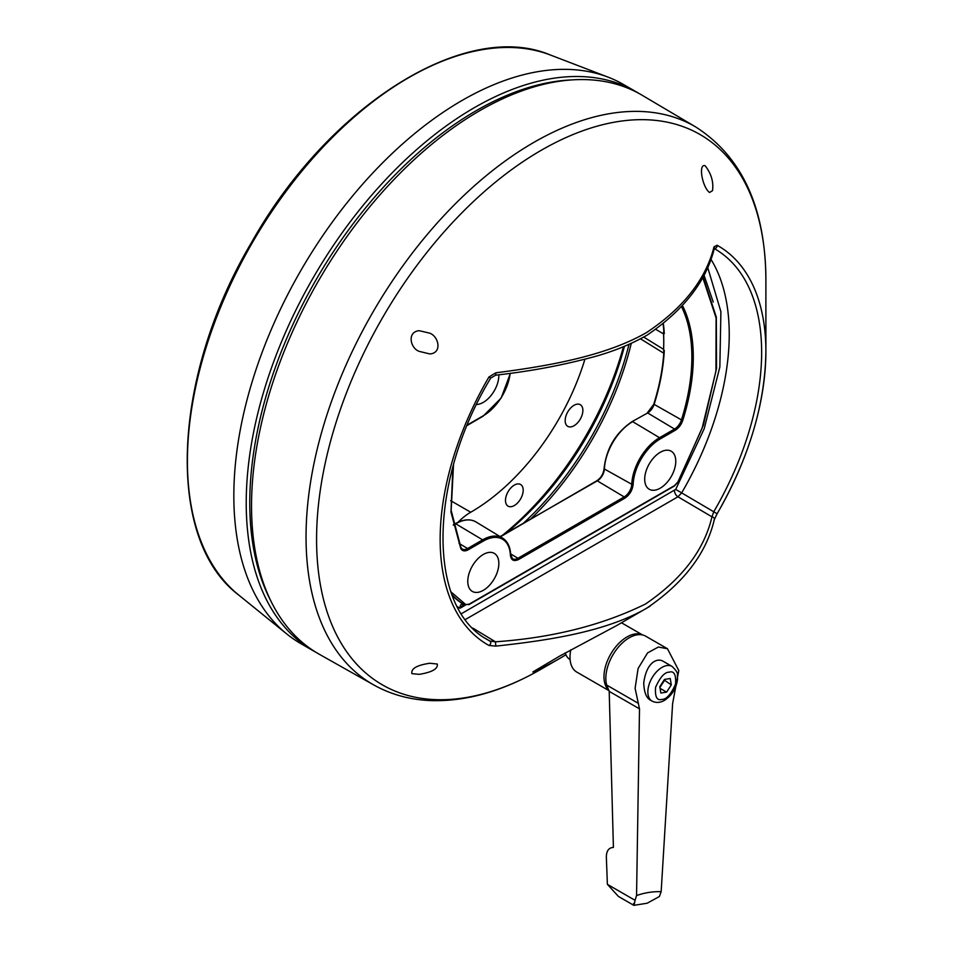 <?xml version="1.0" encoding="UTF-8"?>
<svg xmlns="http://www.w3.org/2000/svg" width="953" height="953" viewBox="0 0 953 953"><rect width="100%" height="100%" fill="white"/><g stroke="black" fill="none" stroke-linecap="round" stroke-linejoin="round"><path stroke-width="1.43" d="M651.995 701.063L650.708 700.324C646.408 698.192 644.085 692.39 643.74 682.944C646.551 661.442 657.844 657.653 663.371 661.406L672.02 666.397C679.965 673.926 676.535 674.283 677.607 678.465C676.725 687.47 672.568 694.63 665.146 699.943C660.655 702.802 656.272 703.183 651.995 701.063A20.013 11.555 -60 0 1 648.707 685.815A20.013 11.555 -60 0 1 666.85 665.575A20.013 11.555 -60 0 1 672.02 666.397M661.156 891.71L672.604 703.683L678.786 670.567L667.481 648.755L658.344 647.039L647.575 652.912L638.093 668.506L635.103 688.328L639.511 708.865L636.556 895.558C644.788 892.675 652.984 891.389 661.156 891.71L659.416 896.499L647.194 903.218L633.84 905.35L618.485 896.487L607.383 884.336L606.334 856.699C606.561 850.695 608.919 847.61 613.41 847.443L613.398 847.42M636.556 895.558L635.055 900.311C634.079 905.862 633.602 906.887 633.638 903.396M639.511 708.865L609.205 691.366L613.41 847.443M607.383 884.336L635.055 900.311M667.481 648.755L645.705 636.187A33.033 19.072 120 0 0 641.393 634.746A33.033 19.072 120 0 0 607.264 668.184A33.033 19.072 120 0 0 606.716 685.088L638.474 703.421M609.205 691.366L606.716 685.088M664.479 679.418L659.786 686.672L660.846 693.034L666.612 692.128L671.305 684.873L670.245 678.512L664.479 679.418M570.799 649.803A32.521 18.774 120 0 0 576.744 672.056L609.015 690.687M664.098 680.013L671.305 684.873M659.917 687.447L664.229 680.787M565.284 652.853A25.016 14.45 120 0 0 569.882 659.428L570.108 659.559M660.072 688.352L666.612 692.128M495.834 372.814C550.834 365.726 606.191 355.683 646.491 332.597C683.253 308.105 705.756 279.515 714.023 246.839L717.085 245.266A230.34 132.991 -60 0 1 765.89 351.335A230.34 132.991 -60 0 1 717.085 513.75L713.749 511.785L711.962 516.824C704.207 549.988 682.05 579.055 645.491 604.011C602.367 625.216 552.359 637.819 495.453 641.81L495.834 646.11L488.949 645.467A230.34 132.991 -60 0 1 488.949 376.983L495.834 372.814L495.727 375.148C530.642 371.301 564.14 364.975 596.233 356.172C615.197 350.728 632.196 343.688 647.218 335.063C683.992 309.939 706.352 281.075 714.285 248.495L713.69 248.245M650.113 606.179L616.496 625.656L559.887 655.974L532.846 671.972A292.035 168.61 -60 0 0 559.387 658.63L541.233 669.113C502.386 691.533 465.004 702.004 429.1 700.526C408.932 699.49 390.492 694.296 373.755 684.945L319.386 654.318A322.781 186.359 -60 0 1 251.532 505.983A322.781 186.359 -60 0 1 393.077 180.474A322.781 186.359 -60 0 1 642.155 95.264L695.857 127.047A322.114 185.966 120 0 0 533.811 142.414A322.114 185.966 120 0 0 306.044 536.92A322.114 185.966 120 0 0 373.755 684.945C390.504 694.308 408.98 699.502 429.172 700.526C461.8 701.92 495.786 693.296 531.143 674.676L541.233 669.113A317.718 183.429 120 0 1 316.575 539.41A317.718 183.429 120 0 1 541.233 150.288A317.718 183.429 120 0 1 765.89 279.991L765.89 351.335C765.188 404.132 748.927 458.274 717.109 513.774L714.297 519.647A2.502 1.989 -161.3 0 0 711.962 516.824L677.952 496.787L681.669 492.88A225.277 130.061 120 0 0 710.521 258.608M565.915 654.735A292.035 168.61 -60 0 1 559.387 658.63L541.233 669.113M714.023 520.135A2.502 1.989 -161.3 0 0 714.297 519.647C706.352 553.467 683.742 583.022 646.491 608.336C606.37 631.339 551.108 640.142 495.834 646.11M712.51 190.683L709.509 192.506C702.027 186.657 698.192 163.392 705.149 165.727C711.272 173.637 713.726 181.963 712.51 190.683M429.767 663.252L437.272 664.027C438.154 668.78 432.162 672.222 419.26 674.343L411.899 673.652C410.874 668.672 416.83 665.206 429.767 663.252M419.26 330.703L429.696 333.169C438.809 336.361 442.466 353.218 429.767 353.932L419.189 351.371C410.124 348.19 406.883 331.608 419.26 330.703M714.023 246.839A2.502 2.013 19.2 0 1 714.285 248.495A2.502 2.037 119.1 0 0 717.085 245.266M530.869 518.861A225.194 130.013 120 0 0 631.279 343.306M472.795 628.087L495.453 641.81L489.842 641.059A226.064 130.525 -60 0 1 487.376 639.63C427.385 607.299 427.992 481.599 490.724 378.055L495.727 375.148M656.021 329.524L663.574 333.907L663.907 328.297M663.907 353.015L663.574 349.346L643.704 337.064M461.419 613.696L675.713 489.389L704.196 428.743L719.849 366.988L720.897 311.702L707.34 266.197M663.943 328.856L664.289 333.705A170.158 98.242 120 0 0 663.443 324.139M681.717 307.069A170.825 98.624 -60 0 1 681.455 419.868L654.127 404.37A170.158 98.242 120 0 0 664.289 350.43L664.217 350.49A1.001 0.822 -99.7 0 0 664.181 350.394L663.598 349.358A170.146 98.23 120 0 0 663.598 333.919A1.001 0.608 -2.8 0 0 663.598 333.919L664.217 333.562M664.217 350.49L663.848 352.396C662.764 368.942 659.428 386.156 653.818 404.024L654.127 404.37A10.03 5.789 120 0 1 647.659 412.971L632.137 421.583L647.659 412.971L674.545 429.041L659.547 437.701L632.649 421.643A40.014 23.098 -60 0 0 604.393 468.995L631.756 484.279A10.686 6.171 -60 0 1 624.203 496.93L597.305 480.86A10.03 5.789 120 0 0 604.393 468.995L604.083 468.578C603.463 473.82 601.033 477.894 596.792 480.8L500.444 536.777M703.636 274.071L713.249 302.053M463.718 604.416L463.48 604.428A7.505 4.372 -61.2 0 1 463.325 604.345C461.169 603.618 460.049 604.929 459.965 608.264L457.369 606.68M465.135 605.286L459.965 608.264L463.587 604.488M483.314 554.455A21.967 12.687 -60 0 1 494.154 553.288A21.967 12.687 -60 0 1 494.297 578.733A21.967 12.687 -60 0 1 472.188 591.336A21.967 12.687 -60 0 1 468.995 573.682A21.967 12.687 -60 0 1 483.314 554.455M660.238 452.306A21.967 12.687 -60 0 1 671.079 451.138A21.967 12.687 -60 0 1 671.222 476.583A21.967 12.687 -60 0 1 649.124 489.187A21.967 12.687 -60 0 1 645.92 471.532A21.967 12.687 -60 0 1 660.238 452.306M498.824 374.767A21.967 12.687 -60 0 1 476.595 404.477M675.248 430.256L674.545 429.041A10.686 6.171 -60 0 0 681.455 419.868L682.801 420.237A11.686 6.754 -60 0 1 675.248 430.256L660.238 438.928A38.346 22.145 120 0 0 633.149 484.315C632.458 490.223 629.707 494.845 624.894 498.145L518.646 559.482C513.846 561.734 511.094 560.304 510.391 555.182A38.346 22.145 120 0 0 483.314 541.078L468.304 549.738A11.686 6.754 -60 0 1 460.752 548.428L450.972 512.106L452.901 466.946M450.983 591.896L465.683 604.512L469.019 604.238L674.521 485.601L677.869 482.004L702.063 428.35L715.953 371.122L716.084 317.945L702.421 276.477M469.019 604.238L464.468 604.964A207.563 119.84 -60 0 1 452.044 594.803M523.542 523.09A225.194 130.013 120 0 0 629.016 344.331M505.793 533.346A225.194 130.013 120 0 0 624.453 346.296M502.6 535.181A230.197 132.908 120 0 0 623.441 346.713M638.498 93.191L635.854 91.619A322.781 186.359 -60 0 0 313.072 277.978A322.781 186.359 -60 0 0 313.072 650.685L300.695 643.537A322.781 186.359 -60 0 1 286.639 633.864A322.781 186.359 -60 0 1 300.683 270.819A322.781 186.359 -60 0 1 608.062 77.133A322.781 186.359 -60 0 1 623.465 84.472L635.854 91.619L623.465 84.472M520.409 499.241A12.508 7.219 120 0 0 520.552 484.458A12.508 7.219 120 0 0 508.08 491.7A12.508 7.219 120 0 0 508.044 506.126A12.508 7.219 120 0 0 520.409 499.241M580.091 419.451A12.508 7.219 120 0 0 580.234 404.668A12.508 7.219 120 0 0 567.762 411.91A12.508 7.219 120 0 0 567.726 426.336A12.508 7.219 120 0 0 580.091 419.451M458.024 522.268A50.044 28.888 -60 0 1 470.722 512.237A175.149 101.125 120 0 0 584.892 359.305M669.185 672.163C674.105 670.65 676.213 674.664 675.522 684.218C670.96 694.368 666.421 699.431 661.906 699.395C656.986 700.896 654.878 696.881 655.569 687.339C660.131 677.178 664.67 672.127 669.185 672.163M608.919 690.377A32.521 18.774 -60 0 1 605.369 666.886A32.521 18.774 -60 0 1 642.465 634.936M714.262 248.566A226.064 130.525 -60 0 1 713.749 511.785L675.713 489.389M488.949 376.983L490.724 378.055M488.949 645.467A2.502 2.037 -60.9 0 0 489.842 641.059L485.017 638.129M465.409 619.498L677.952 496.787A5.003 2.895 -120 0 1 674.474 490.688M663.574 333.907A170.146 98.23 -60 0 1 663.574 349.346L663.598 349.358M452.365 595.637A207.587 119.852 120 0 0 463.325 604.345L464.468 604.964A1.001 0.822 -57.3 0 0 465.683 604.512M654.056 403.917L646.932 413.376M631.934 422.036L632.137 421.583C615.709 432.745 606.358 448.41 604.083 468.578L604.381 468.209M596.59 481.265L500.146 536.599M454.998 524.186L455.725 523.781A40.014 23.098 -60 0 1 475.976 521.946C470.127 518.646 463.206 519.23 455.212 523.733L453.271 524.853M453.342 525.163L455.725 523.781L482.611 539.851L467.613 548.523L459.012 543.377M682.098 306.628A1.001 0.762 -26.3 0 0 682.801 306.235A171.826 99.207 120 0 1 682.801 420.237M624.894 498.145L624.203 496.93L517.956 558.267L510.641 553.896M518.646 559.482L517.956 558.267A10.686 6.171 -60 0 1 512.547 558.756L510.689 554.729A1.001 0.608 177.5 0 1 510.391 555.182M468.304 549.738L467.613 548.523A10.686 6.171 -60 0 1 462.193 549.011A10.686 6.171 -60 0 1 461.002 547.844M467.351 425.026A11.686 6.754 -60 0 1 468.304 424.407L483.314 415.746A38.346 22.145 120 0 0 510.165 373.29M673.831 486.006L674.521 485.601M633.149 484.315L631.756 484.279A39.347 22.717 -60 0 1 659.547 437.701L660.238 438.928M483.314 541.078L482.611 539.851A39.347 22.717 -60 0 1 502.529 538.052L475.976 521.946M510.403 554.336A1.001 0.608 177.5 0 1 510.689 554.729C510.26 546.808 507.544 541.244 502.529 538.052M460.704 547.32A1.001 0.762 153.7 0 1 460.752 548.428M467.625 424.835L468.304 424.407M482.611 416.163L483.314 415.746M270.795 600.831A320.279 184.906 -60 0 1 316.098 279.717A320.279 184.906 -60 0 1 571.526 79.933M286.639 633.864L238.619 594.958A313.049 180.736 -60 0 1 252.247 242.86A313.049 180.736 -60 0 1 550.357 55L608.062 77.133M470.722 512.237L450.602 500.623M621.475 622.774L642.572 634.96M695.857 127.047C742.161 156.864 765.509 207.849 765.89 279.991M640.476 338.803L663.788 353.241M663.86 331.299L663.217 324.33M702.742 275.858L716.322 317.158L716.525 368.513L703.35 425.217L678.036 482.087L674.319 486.054L468.816 604.702M464.623 605.06L463.48 604.428M453.509 464.742L451.15 510.427L460.942 547.582L462.193 549.011M510.415 373.254L501.147 398.056L483.1 416.199L467.161 425.467M313.072 650.685L315.765 652.186M550.357 55C465.409 18.965 328.142 105.938 251.544 242.455C171.623 377.043 164.929 539.41 238.619 594.958"/></g></svg>
